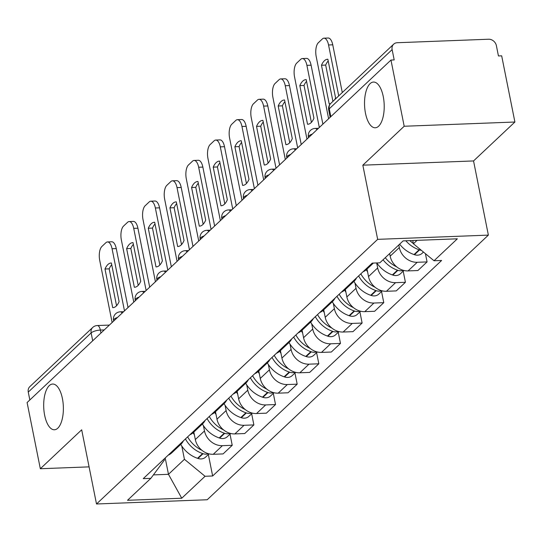 <?xml version="1.0" encoding="UTF-8"?>
<svg xmlns="http://www.w3.org/2000/svg" width="542" height="542" viewBox="0 0 542 542"><rect width="100%" height="100%" fill="white"/><g stroke="black" fill="none" stroke-linecap="round" stroke-linejoin="round"><path stroke-width="0.81" d="M365.491 113.278A22.886 9.817 87.8 0 1 373.499 82.052A22.886 9.817 87.8 0 1 383.255 96.557A22.886 9.817 87.8 0 1 375.247 127.783A22.886 9.817 87.8 0 1 365.491 113.278M44.647 415.267A22.886 9.817 87.8 0 1 52.655 384.041A22.886 9.817 87.8 0 1 62.411 398.546A22.886 9.817 87.8 0 1 54.403 429.772A22.886 9.817 87.8 0 1 44.647 415.267M514.9 122.018L404.19 126.252L390.965 60.054L27.1 402.537L40.325 468.735L81.679 429.806L96.503 503.985L207.213 499.751L488.369 235.12L473.545 160.94L514.9 122.018L501.675 55.826L498.444 55.948L496.384 45.636A7.154 6.05 46.7 0 0 488.599 39.227L397.259 42.723A7.154 6.05 46.7 0 0 393.682 44.166A7.154 6.05 46.7 0 0 392.13 49.62L329.265 108.793A7.154 2.263 168.7 0 0 328.709 109.945L330.173 117.275M404.19 126.252L362.835 165.174L377.659 239.347L96.503 503.985M390.965 60.054L394.19 59.932L392.13 49.62M40.325 468.735L89.084 466.865M29.837 399.962L28.265 392.103A7.154 6.05 -133.3 0 1 29.824 386.649L92.689 327.476A7.154 6.05 46.7 0 0 91.131 332.93L28.265 392.103M193.833 432.076L195.323 439.562A16.45 13.916 46.7 0 0 213.23 454.298L223.074 453.918L232.233 445.3L222.389 445.673A16.45 13.916 -133.3 0 1 204.483 430.937L203.433 425.687M168.162 455.185A16.45 13.916 46.7 0 0 171.739 452.868L180.899 444.25A16.45 13.916 -133.3 0 1 177.322 446.567M230.004 434.156L232.233 445.3M183.426 440.822A16.45 13.916 -133.3 0 1 180.899 444.25M215.479 411.703L216.976 419.183A16.45 13.916 46.7 0 0 234.876 433.918L244.72 433.539L253.88 424.921L244.035 425.294A16.45 13.916 -133.3 0 1 226.129 410.565L225.079 405.308M189.815 434.813A16.45 13.916 46.7 0 0 193.386 432.496L202.545 423.871A16.45 13.916 -133.3 0 1 198.975 426.188M251.657 413.776L253.88 424.921M205.072 420.443A16.45 13.916 -133.3 0 1 202.545 423.871M237.125 391.324L238.622 398.81A16.45 13.916 46.7 0 0 256.529 413.539L266.373 413.167L275.532 404.542L265.688 404.921A16.45 13.916 -133.3 0 1 247.782 390.186L246.732 384.928M211.461 414.434A16.45 13.916 46.7 0 0 215.038 412.116L224.198 403.499A16.45 13.916 -133.3 0 1 220.621 405.816M273.303 393.404L275.532 404.542M226.725 400.071A16.45 13.916 -133.3 0 1 224.198 403.499M258.778 370.952L260.268 378.431A16.45 13.916 46.7 0 0 278.175 393.167L288.019 392.787L297.179 384.17L287.335 384.542A16.45 13.916 -133.3 0 1 269.428 369.813L268.378 364.556M233.107 394.054A16.45 13.916 46.7 0 0 236.685 391.744L245.844 383.119A16.45 13.916 -133.3 0 1 242.267 385.437M294.95 373.025L297.179 384.17M248.372 379.691A16.45 13.916 -133.3 0 1 245.844 383.119M280.424 350.572L281.921 358.052A16.45 13.916 46.7 0 0 299.821 372.788L309.672 372.415L318.825 363.79L308.981 364.17A16.45 13.916 -133.3 0 1 291.081 349.434L290.031 344.177M254.76 373.682A16.45 13.916 46.7 0 0 258.331 371.365L267.491 362.74A16.45 13.916 -133.3 0 1 263.92 365.057M316.603 352.646L318.825 363.79M270.024 359.312A16.45 13.916 -133.3 0 1 267.491 362.74M302.07 330.193L303.567 337.68A16.45 13.916 46.7 0 0 321.474 352.408L331.318 352.036L340.478 343.411L330.634 343.791A16.45 13.916 -133.3 0 1 312.727 329.055L311.677 323.804M276.406 353.303A16.45 13.916 46.7 0 0 279.984 350.986L289.143 342.368A16.45 13.916 -133.3 0 1 285.566 344.685M338.249 332.273L340.478 343.411M291.671 338.94A16.45 13.916 -133.3 0 1 289.143 342.368M323.723 309.821L325.214 317.3A16.45 13.916 46.7 0 0 343.12 332.036L352.964 331.657L362.124 323.039L352.28 323.411A16.45 13.916 -133.3 0 1 334.373 308.683L333.323 303.425M298.059 332.93A16.45 13.916 46.7 0 0 301.63 330.613L310.79 321.989A16.45 13.916 -133.3 0 1 307.212 324.306M359.902 311.894L362.124 323.039M313.317 318.56A16.45 13.916 -133.3 0 1 310.79 321.989M345.369 289.442L346.866 296.928A16.45 13.916 46.7 0 0 364.773 311.657L374.617 311.284L383.777 302.66L373.926 303.039A16.45 13.916 -133.3 0 1 356.026 288.303L354.976 283.046M319.705 312.551A16.45 13.916 46.7 0 0 323.283 310.234L332.436 301.616A16.45 13.916 -133.3 0 1 328.865 303.933M381.548 291.521L383.777 302.66M334.97 298.188A16.45 13.916 -133.3 0 1 332.436 301.616M367.015 269.062L368.513 276.549A16.45 13.916 46.7 0 0 386.419 291.284L396.263 290.905L405.423 282.287L395.579 282.66A16.45 13.916 -133.3 0 1 377.672 267.931L376.676 262.945M341.352 292.172A16.45 13.916 46.7 0 0 344.929 289.855L354.089 281.237A16.45 13.916 -133.3 0 1 350.511 283.554M403.194 271.142L405.423 282.287M356.616 277.809A16.45 13.916 -133.3 0 1 354.089 281.237M389.644 253.575L390.165 256.17A16.45 13.916 46.7 0 0 408.065 270.905L417.909 270.526L427.069 261.908L417.225 262.287A16.45 13.916 -133.3 0 1 399.318 247.552L398.804 244.95M363.004 271.799A16.45 13.916 46.7 0 0 366.575 269.482L373.384 263.073M425.423 253.67L427.069 261.908M165.202 457.97L168.474 474.318L184.429 459.298L181.787 446.059M164.192 458.925L164.416 460.063L150.832 478.349L127.519 500.293L181.746 498.22L168.474 474.318L153.4 474.9M184.429 459.298L205.059 476.276L212.647 475.984L441.622 260.465L434.034 260.756L457.346 238.812L403.126 240.885L379.813 262.829L372.225 263.114L143.251 478.64L150.832 478.349M205.059 476.276L181.746 498.22M488.369 235.12L377.659 239.347M473.545 160.94L362.835 165.174M412.753 240.512L413.404 243.778L417.049 240.35M208.358 454.535L212.647 475.984M434.034 260.756L413.404 243.778M185.425 438.945A27.175 22.994 46.7 0 0 202.606 453.539L203.074 453.695A9.031 7.642 46.7 0 0 208.467 453.715M209.063 453.871L205.621 457.109A9.031 7.642 -133.3 0 1 198.006 458.464L197.539 458.308A27.175 22.994 -133.3 0 1 180.743 444.393M124.484 310.878L112.065 248.744A10.725 4.6 -92.2 0 0 107.492 241.942A10.725 4.6 -92.2 0 0 105.914 242.68L101.889 246.468A10.725 4.6 87.8 0 0 99.714 260.37L112.133 322.504M111.374 262.999A22.168 9.512 -92.2 0 0 111.164 263.005A22.168 9.512 -92.2 0 0 104.992 269.008L112.709 307.646A22.168 9.512 87.8 0 0 112.919 307.646A22.168 9.512 87.8 0 0 119.091 301.637L111.374 262.999M201.915 450.28A27.175 22.994 -133.3 0 1 187.64 436.852M194.368 434.779A27.175 22.994 -133.3 0 1 193.094 432.767M128.041 307.531L116.266 248.582A10.725 4.6 -92.2 0 0 111.693 241.779L107.492 241.942M111.72 264.74A22.168 9.512 -92.2 0 0 109.186 268.852L116.557 305.749M113.129 307.632L112.709 307.646M109.186 268.852L104.992 269.008M207.071 418.566A27.175 22.994 46.7 0 0 224.252 433.16L224.72 433.322A9.031 7.642 46.7 0 0 230.12 433.336M230.709 433.492L227.267 436.737A9.031 7.642 -133.3 0 1 219.652 438.092L219.192 437.929A27.175 22.994 -133.3 0 1 202.396 424.02M146.13 290.498L133.718 228.365A10.725 4.6 -92.2 0 0 129.145 221.563A10.725 4.6 -92.2 0 0 127.56 222.308L123.535 226.095A10.725 4.6 87.8 0 0 121.367 239.991L133.779 302.124M133.02 242.626A22.168 9.512 -92.2 0 0 132.81 242.626A22.168 9.512 -92.2 0 0 126.638 248.636L134.355 287.267A22.168 9.512 87.8 0 0 134.572 287.267A22.168 9.512 87.8 0 0 140.744 281.257L133.02 242.626M223.561 429.901A27.175 22.994 -133.3 0 1 209.293 416.473M216.021 414.406A27.175 22.994 -133.3 0 1 214.74 412.387M149.694 287.152L137.912 228.209A10.725 4.6 -92.2 0 0 133.339 221.407L129.145 221.563M133.366 244.361A22.168 9.512 -92.2 0 0 130.832 248.473L138.21 285.37M134.782 287.253L134.355 287.267M130.832 248.473L126.638 248.636M228.717 398.187A27.175 22.994 46.7 0 0 245.905 412.787L246.366 412.943A9.031 7.642 46.7 0 0 251.766 412.963M252.362 413.112L248.913 416.358A9.031 7.642 -133.3 0 1 241.305 417.713L240.838 417.557A27.175 22.994 -133.3 0 1 224.042 403.641M167.783 270.126L155.364 207.993A10.725 4.6 -92.2 0 0 150.791 201.19A10.725 4.6 -92.2 0 0 149.206 201.929L145.181 205.716A10.725 4.6 87.8 0 0 143.013 219.612L155.432 281.752M154.673 222.247A22.168 9.512 -92.2 0 0 154.456 222.254A22.168 9.512 -92.2 0 0 148.284 228.257L156.008 266.894A22.168 9.512 87.8 0 0 156.218 266.888A22.168 9.512 87.8 0 0 162.39 260.885L154.673 222.247M245.214 409.528A27.175 22.994 -133.3 0 1 230.939 396.1M237.667 394.027A27.175 22.994 -133.3 0 1 236.387 392.008M171.34 266.772L159.565 207.83A10.725 4.6 -92.2 0 0 154.992 201.028L150.791 201.19M155.019 223.988A22.168 9.512 -92.2 0 0 152.485 228.094L159.856 264.997M156.428 266.874L156.008 266.894M152.485 228.094L148.284 228.257M250.37 377.815A27.175 22.994 46.7 0 0 267.552 392.408L268.019 392.571A9.031 7.642 46.7 0 0 273.412 392.584M274.008 392.74L270.566 395.978A9.031 7.642 -133.3 0 1 262.951 397.333L262.484 397.178A27.175 22.994 -133.3 0 1 245.689 383.262M189.429 249.747L177.017 187.613A10.725 4.6 -92.2 0 0 172.444 180.811A10.725 4.6 -92.2 0 0 170.859 181.55L166.834 185.344A10.725 4.6 87.8 0 0 164.666 199.239L177.078 261.373M176.319 201.875A22.168 9.512 -92.2 0 0 176.109 201.875A22.168 9.512 -92.2 0 0 169.937 207.877L177.654 246.515A22.168 9.512 87.8 0 0 177.864 246.515A22.168 9.512 87.8 0 0 184.036 240.506L176.319 201.875M266.86 389.149A27.175 22.994 -133.3 0 1 252.592 375.721M259.313 373.648A27.175 22.994 -133.3 0 1 258.039 371.636M192.986 246.4L181.211 187.451A10.725 4.6 -92.2 0 0 176.638 180.655L172.444 180.811M176.665 203.609A22.168 9.512 -92.2 0 0 174.131 207.722L181.502 244.618M178.081 246.502L177.654 246.515M174.131 207.722L169.937 207.877M272.016 357.435A27.175 22.994 46.7 0 0 289.198 372.036L289.665 372.191A9.031 7.642 46.7 0 0 295.065 372.205M295.654 372.361L292.213 375.606A9.031 7.642 -133.3 0 1 284.604 376.961L284.137 376.798A27.175 22.994 -133.3 0 1 267.341 362.889M211.075 229.368L198.663 167.234A10.725 4.6 -92.2 0 0 194.09 160.439A10.725 4.6 -92.2 0 0 192.505 161.177L188.48 164.964A10.725 4.6 87.8 0 0 186.312 178.86L198.724 240.994M197.965 181.495A22.168 9.512 -92.2 0 0 197.755 181.495A22.168 9.512 -92.2 0 0 191.583 187.505L199.307 226.143A22.168 9.512 87.8 0 0 199.517 226.136A22.168 9.512 87.8 0 0 205.689 220.133L197.965 181.495M288.513 368.777A27.175 22.994 -133.3 0 1 274.238 355.349M280.966 353.276A27.175 22.994 -133.3 0 1 279.686 351.257M214.639 226.021L202.857 167.078A10.725 4.6 -92.2 0 0 198.284 160.276L194.09 160.439M198.311 183.23A22.168 9.512 -92.2 0 0 195.777 187.342L203.155 224.246M199.727 226.122L199.307 226.143M195.777 187.342L191.583 187.505M293.669 337.063A27.175 22.994 46.7 0 0 310.851 351.656L311.318 351.812A9.031 7.642 46.7 0 0 316.711 351.833M317.307 351.988L313.859 355.227A9.031 7.642 -133.3 0 1 306.25 356.582L305.783 356.426A27.175 22.994 -133.3 0 1 288.988 342.51M232.728 208.995L220.309 146.862A10.725 4.6 -92.2 0 0 215.736 140.06A10.725 4.6 -92.2 0 0 214.151 140.798L210.127 144.585A10.725 4.6 87.8 0 0 207.959 158.488L220.377 220.621M219.618 161.116A22.168 9.512 -92.2 0 0 219.402 161.123A22.168 9.512 -92.2 0 0 213.23 167.126L220.953 205.764A22.168 9.512 87.8 0 0 221.163 205.764A22.168 9.512 87.8 0 0 227.335 199.754L219.618 161.116M310.159 348.398A27.175 22.994 -133.3 0 1 295.885 334.97M302.612 332.896A27.175 22.994 -133.3 0 1 301.332 330.877M236.285 205.642L224.51 146.699A10.725 4.6 -92.2 0 0 219.937 139.897L215.736 140.06M219.964 162.857A22.168 9.512 -92.2 0 0 217.43 166.97L224.801 203.867M221.373 205.75L220.953 205.764M217.43 166.97L213.23 167.126M315.315 316.684A27.175 22.994 46.7 0 0 332.497 331.277L332.964 331.44A9.031 7.642 46.7 0 0 338.364 331.453M338.953 331.609L335.512 334.854A9.031 7.642 -133.3 0 1 327.896 336.209L327.429 336.047A27.175 22.994 -133.3 0 1 310.634 322.138M254.374 188.616L241.962 126.482A10.725 4.6 -92.2 0 0 237.389 119.68A10.725 4.6 -92.2 0 0 235.804 120.426L231.78 124.213A10.725 4.6 87.8 0 0 229.612 138.108L242.023 200.242M241.265 140.744A22.168 9.512 -92.2 0 0 241.055 140.744A22.168 9.512 -92.2 0 0 234.882 146.753L242.599 185.384A22.168 9.512 87.8 0 0 242.816 185.384A22.168 9.512 87.8 0 0 248.981 179.375L241.265 140.744M331.806 328.018A27.175 22.994 -133.3 0 1 317.537 314.59M324.258 312.524A27.175 22.994 -133.3 0 1 322.985 310.505M257.938 185.269L246.156 126.32A10.725 4.6 -92.2 0 0 241.583 119.525L237.389 119.68M241.61 142.478A22.168 9.512 -92.2 0 0 239.076 146.591L246.447 183.487M243.026 185.371L242.599 185.384M239.076 146.591L234.882 146.753M336.961 296.305A27.175 22.994 46.7 0 0 354.143 310.905L354.61 311.061A9.031 7.642 46.7 0 0 360.01 311.081M360.599 311.23L357.158 314.475A9.031 7.642 -133.3 0 1 349.549 315.83L349.082 315.674A27.175 22.994 -133.3 0 1 332.287 301.758M276.027 168.244L263.608 106.11A10.725 4.6 -92.2 0 0 259.035 99.308A10.725 4.6 -92.2 0 0 257.45 100.046L253.426 103.834A10.725 4.6 87.8 0 0 251.258 117.729L263.676 179.869M262.911 120.365A22.168 9.512 -92.2 0 0 262.701 120.371A22.168 9.512 -92.2 0 0 256.529 126.374L264.252 165.012A22.168 9.512 87.8 0 0 264.462 165.005A22.168 9.512 87.8 0 0 270.634 159.002L262.911 120.365M353.459 307.646A27.175 22.994 -133.3 0 1 339.184 294.218M345.911 292.145A27.175 22.994 -133.3 0 1 344.631 290.126M279.584 164.89L267.802 105.947A10.725 4.6 -92.2 0 0 263.229 99.145L259.035 99.308M263.263 122.099A22.168 9.512 -92.2 0 0 260.722 126.211L268.1 163.115M264.672 164.992L264.252 165.012M260.722 126.211L256.529 126.374M358.614 275.932A27.175 22.994 46.7 0 0 375.796 290.526L376.263 290.688A9.031 7.642 46.7 0 0 381.656 290.702M382.252 290.858L378.804 294.096A9.031 7.642 -133.3 0 1 371.195 295.451L370.728 295.295A27.175 22.994 -133.3 0 1 353.933 281.379M297.673 147.864L285.255 85.731A10.725 4.6 -92.2 0 0 280.681 78.929A10.725 4.6 -92.2 0 0 279.103 79.667L275.079 83.461A10.725 4.6 87.8 0 0 272.904 97.357L285.322 159.49M284.564 99.992A22.168 9.512 -92.2 0 0 284.347 99.992A22.168 9.512 -92.2 0 0 278.182 105.995L285.898 144.633A22.168 9.512 87.8 0 0 286.108 144.633A22.168 9.512 87.8 0 0 292.28 138.623L284.564 99.992M375.105 287.267A27.175 22.994 -133.3 0 1 360.83 273.839M367.557 271.766A27.175 22.994 -133.3 0 1 366.284 269.753M301.23 144.518L289.455 85.568A10.725 4.6 -92.2 0 0 284.882 78.766L280.681 78.929M284.909 101.727A22.168 9.512 -92.2 0 0 282.375 105.839L289.746 142.736M286.318 144.619L285.898 144.633M282.375 105.839L278.182 105.995M383.045 259.781A27.175 22.994 46.7 0 0 397.442 270.153L397.909 270.309A9.031 7.642 46.7 0 0 403.309 270.322M403.898 270.478L400.457 273.724A9.031 7.642 -133.3 0 1 392.842 275.079L392.381 274.916A27.175 22.994 -133.3 0 1 376.805 262.945M319.319 127.485L306.907 65.352A10.725 4.6 -92.2 0 0 302.334 58.556A10.725 4.6 -92.2 0 0 300.749 59.295L296.725 63.082A10.725 4.6 87.8 0 0 294.557 76.978L306.968 139.111M306.21 79.613A22.168 9.512 -92.2 0 0 306 79.613A22.168 9.512 -92.2 0 0 299.828 85.622L307.544 124.254A22.168 9.512 87.8 0 0 307.761 124.254A22.168 9.512 87.8 0 0 313.933 118.251L306.21 79.613M396.751 266.888A27.175 22.994 -133.3 0 1 385.267 257.694M322.883 124.138L311.101 65.196A10.725 4.6 -92.2 0 0 306.528 58.394L302.334 58.556M306.555 81.347A22.168 9.512 -92.2 0 0 304.021 85.46L311.393 122.356M307.971 124.24L307.544 124.254M304.021 85.46L299.828 85.622M405.829 240.777A27.175 22.994 46.7 0 0 419.095 249.774L419.555 249.93A9.031 7.642 46.7 0 0 421.391 250.35M423.471 252.057L422.103 253.344A9.031 7.642 -133.3 0 1 414.494 254.699L414.027 254.544A27.175 22.994 -133.3 0 1 399.63 244.171M338.73 95.893L328.554 44.979A10.725 4.6 -92.2 0 0 323.981 38.177A10.725 4.6 -92.2 0 0 322.395 38.916L318.371 42.703A10.725 4.6 87.8 0 0 316.203 56.605L328.621 118.739M334.685 99.701A22.168 9.512 87.8 0 0 335.579 97.872L327.856 59.234A22.168 9.512 -92.2 0 0 327.646 59.241A22.168 9.512 -92.2 0 0 321.474 65.243L329.197 103.881A22.168 9.512 87.8 0 0 329.407 103.874A22.168 9.512 87.8 0 0 330.464 103.698M413.356 243.541A27.175 22.994 -133.3 0 1 409.887 240.621M342.287 92.546L332.747 44.817A10.725 4.6 -92.2 0 0 328.181 38.015L323.981 38.177M328.208 60.975A22.168 9.512 -92.2 0 0 325.674 65.087L332.923 101.361M329.617 103.861L329.197 103.881M325.674 65.087L321.474 65.243M312.355 134.043A7.154 2.263 168.7 0 0 308.947 135.818A7.154 2.263 168.7 0 0 308.391 136.977L308.527 137.648M290.708 154.423A7.154 2.263 168.7 0 0 287.301 156.198A7.154 2.263 168.7 0 0 286.738 157.349L286.874 158.027M269.056 174.795A7.154 2.263 168.7 0 0 265.648 176.577A7.154 2.263 168.7 0 0 265.092 177.729L265.228 178.406M247.409 195.174A7.154 2.263 168.7 0 0 244.002 196.949A7.154 2.263 168.7 0 0 243.446 198.108L243.582 198.778M225.763 215.553A7.154 2.263 168.7 0 0 222.355 217.328A7.154 2.263 168.7 0 0 221.793 218.48L221.929 219.158M204.11 235.926A7.154 2.263 168.7 0 0 200.703 237.701A7.154 2.263 168.7 0 0 200.147 238.859L200.283 239.53M182.464 256.305A7.154 2.263 168.7 0 0 179.056 258.08A7.154 2.263 168.7 0 0 178.501 259.232L178.63 259.909M160.818 276.677A7.154 2.263 168.7 0 0 157.404 278.459A7.154 2.263 168.7 0 0 156.848 279.611L156.984 280.289M139.165 297.057A7.154 2.263 168.7 0 0 135.757 298.832A7.154 2.263 168.7 0 0 135.202 299.99L135.337 300.661M117.519 317.436A7.154 2.263 168.7 0 0 114.111 319.211A7.154 2.263 168.7 0 0 113.549 320.363L113.684 321.04M104.247 329.929L100.365 330.071A7.154 2.263 168.7 0 0 91.131 332.93L92.702 340.789M100.954 333.025L100.365 330.071A7.154 3.069 87.8 0 0 97.316 325.539A7.154 7.154 0 0 0 92.689 327.476M399.318 247.552L390.165 256.17M377.672 267.931L368.513 276.549M356.026 288.303L346.866 296.928M334.373 308.683L325.214 317.3M312.727 329.055L303.567 337.68M291.081 349.434L281.921 358.052M269.428 369.813L260.268 378.431M247.782 390.186L238.622 398.81M226.129 410.565L216.976 419.183M204.483 430.937L195.323 439.562M395.579 282.66L386.419 291.284M373.926 303.039L364.773 311.657M352.28 323.411L343.12 332.036M330.634 343.791L321.474 352.408M308.981 364.17L299.821 372.788M287.335 384.542L278.175 393.167M265.688 404.921L256.529 413.539M244.035 425.294L234.876 433.918M222.389 445.673L213.23 454.298M417.225 262.287L408.065 270.905M122.133 313.093A7.154 3.069 -92.2 0 0 120.29 311.819A7.154 7.154 0 0 0 113.549 320.363M143.779 292.714A7.154 3.069 -92.2 0 0 141.943 291.44A7.154 7.154 0 0 0 135.202 299.99M165.432 272.335A7.154 3.069 -92.2 0 0 163.589 271.061A7.154 7.154 0 0 0 156.848 279.611M187.078 251.962A7.154 3.069 -92.2 0 0 185.235 250.689A7.154 7.154 0 0 0 178.501 259.232M208.724 231.583A7.154 3.069 -92.2 0 0 206.888 230.309A7.154 7.154 0 0 0 200.147 238.859M230.377 211.211A7.154 3.069 -92.2 0 0 228.534 209.937A7.154 7.154 0 0 0 221.793 218.48M252.023 190.831A7.154 3.069 -92.2 0 0 250.18 189.558A7.154 7.154 0 0 0 243.446 198.108M273.669 170.452A7.154 3.069 -92.2 0 0 271.833 169.179A7.154 7.154 0 0 0 265.092 177.729M295.322 150.08A7.154 3.069 -92.2 0 0 293.479 148.806A7.154 7.154 0 0 0 286.738 157.349M316.968 129.701A7.154 3.069 -92.2 0 0 315.132 128.427A7.154 7.154 0 0 0 308.391 136.977M330.837 116.652L329.265 108.793A7.154 6.05 46.7 0 1 330.823 103.339A7.154 7.154 0 0 0 328.709 109.945M202.606 453.539L197.539 458.308M203.074 453.695L198.006 458.464M116.266 248.582L112.065 248.744M224.252 433.16L219.192 437.929M224.72 433.322L219.652 438.092M137.912 228.209L133.718 228.365M245.905 412.787L240.838 417.557M246.366 412.943L241.305 417.713M159.565 207.83L155.364 207.993M267.552 392.408L262.484 397.178M268.019 392.571L262.951 397.333M181.211 187.451L177.017 187.613M289.198 372.036L284.137 376.798M289.665 372.191L284.604 376.961M202.857 167.078L198.663 167.234M310.851 351.656L305.783 356.426M311.318 351.812L306.25 356.582M224.51 146.699L220.309 146.862M332.497 331.277L327.429 336.047M332.964 331.44L327.896 336.209M246.156 126.32L241.962 126.482M354.143 310.905L349.082 315.674M354.61 311.061L349.549 315.83M267.802 105.947L263.608 106.11M375.796 290.526L370.728 295.295M376.263 290.688L371.195 295.451M289.455 85.568L285.255 85.731M397.442 270.153L392.381 274.916M397.909 270.309L392.842 275.079M311.101 65.196L306.907 65.352M419.095 249.774L414.027 254.544M419.555 249.93L414.494 254.699M332.747 44.817L328.554 44.979M123.623 311.691L120.29 311.819M145.27 291.311L141.943 291.44M166.916 270.939L163.589 271.061M188.569 250.56L185.235 250.689M210.215 230.181L206.888 230.309M231.861 209.808L228.534 209.937M253.514 189.429L250.18 189.558M275.16 169.057L271.833 169.179M296.813 148.677L293.479 148.806M318.459 128.298L315.132 128.427M330.823 103.339L393.682 44.166M97.316 325.539L109.396 325.078"/></g></svg>
